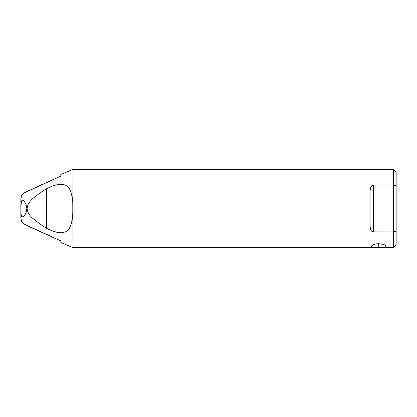 <?xml version="1.0" encoding="UTF-8"?>
<svg xmlns="http://www.w3.org/2000/svg" width="417" height="417" viewBox="0 0 417 417"><rect width="100%" height="100%" fill="white"/><g stroke="black" fill="none" stroke-linecap="round" stroke-linejoin="round"><path stroke-width="0.63" d="M373.601 215.438L373.606 215.777M377.333 243.731L378.777 243.669L378.777 247.495L372.636 247.114L371.391 246.265L371.954 245.431L374.674 244.206L377.333 243.731L382.879 244.206L384.912 244.987L386.158 246.259L385.595 246.895L382.884 247.38L372.636 247.114L371.391 246.265L371.954 245.431L374.674 244.206L377.333 243.731M28.591 190.731L60.814 176.11L60.814 174.473L72.975 169.406L393.544 169.406L393.544 185.044L396.15 185.93L396.15 172.012L396.15 244.987L393.544 247.594L393.544 231.956L373.059 231.909L371.766 231.273L370.718 229.845L370.087 226.41L370.087 190.59L370.723 187.15L371.766 185.727L373.564 185.044L393.544 185.044L393.544 169.406L72.975 169.406L72.772 214.797L71.437 223.611L69.358 228.443L67.778 230.293L65.813 231.638L63.483 232.441L58.062 232.504L52.24 230.961L46.568 228.245L40.485 224.435L32.026 217.783L29.643 215.089L27.824 211.977L27.105 208.469L27.856 204.95L29.685 201.854L32.083 199.164L40.501 192.555L46.568 188.755L52.255 186.034L58.093 184.491L63.52 184.564L65.834 185.372L67.799 186.727L69.363 188.573L71.443 193.405L72.772 202.214L72.975 247.594L60.814 242.527L72.975 247.594L72.975 169.406L60.814 174.473L60.814 176.11L24.056 192.962L24.056 200.921L26.104 204.507L26.808 208.5L26.104 212.493L24.056 216.079L24.056 224.038L60.814 240.89L60.814 242.527L60.814 240.89L51.562 236.814M72.975 247.594L393.544 247.594L72.975 247.594M371.391 246.265L371.531 245.863M370.228 228.193L370.718 229.845L370.087 226.41L370.087 190.59M372.089 185.487L371.771 185.721M373.059 185.091L372.579 185.231L373.059 185.091M370.15 189.386L370.723 187.15L371.766 185.727L373.564 185.044L373.564 231.956L393.544 231.956L393.544 247.594L396.15 244.987L396.15 231.07L393.544 231.956L393.544 185.044L373.564 185.044L373.564 231.956L371.766 231.273L370.718 229.845M42.336 184.324L24.056 192.962L22.581 194.098L21.564 195.662L20.85 199.305L20.85 208.5L21.366 201.192L22.633 200.03L24.056 200.921L24.056 192.962L22.581 194.098L21.564 195.662L20.85 199.305L21.012 219.55L22.012 222.157L24.056 224.038L24.056 216.079L22.638 216.97L21.371 215.824L20.902 212.946L20.85 208.5L20.85 217.695L21.564 221.333L22.581 222.902L24.056 224.038L33.151 228.443L28.591 226.269M33.151 228.443L60.814 240.89M20.939 219.097L21.012 219.55M24.056 200.921L23.154 200.155L22.111 200.165L21.298 201.385L20.902 204.064L21.038 214.421L21.684 216.423L22.638 216.97L23.633 216.522L25.239 214.359L26.631 210.522L26.808 208.5L26.104 204.507L24.056 200.921M49.362 229.736L46.568 228.245L46.568 188.755L52.255 186.034L55.195 185.091L60.903 184.288L63.52 184.564L65.834 185.372L67.799 186.727L69.363 188.573L70.567 190.84L72.068 196.214L72.772 202.214L72.928 211.659L72.495 217.851L71.437 223.611L69.358 228.443L67.778 230.293L65.813 231.638L63.483 232.441L58.062 232.504L55.174 231.904L49.362 229.736M46.568 228.245L46.568 188.755L40.501 192.555L32.083 199.164L29.685 201.854L27.856 204.95L27.105 208.469L27.824 211.977L29.643 215.089L32.026 217.783L40.485 224.435L46.568 228.245M370.781 229.97L371.391 230.903M370.098 226.952L370.228 228.182M370.718 187.16L370.343 188.244M373.564 185.044L371.766 185.727M378.777 247.495L378.777 243.669L384 244.57L385.595 245.431L386.158 246.259L385.595 246.895L384 247.276L378.777 247.495M386.158 246.259L386.017 246.609M393.544 231.956L393.544 185.044L396.15 185.93L396.15 231.07L393.544 231.956M393.544 169.406L396.15 172.012"/></g></svg>
